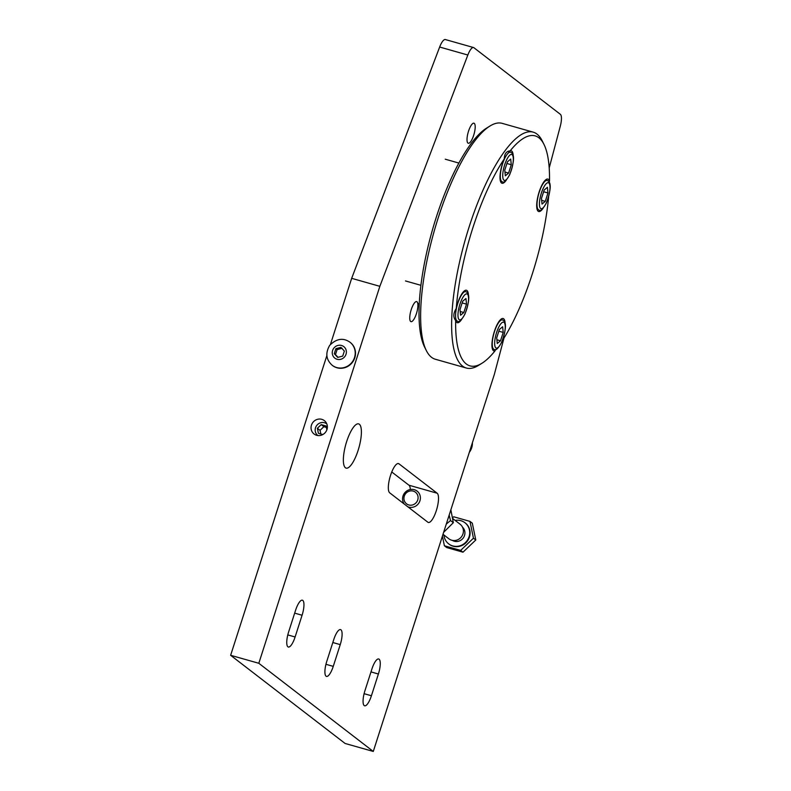 <?xml version="1.0" encoding="UTF-8"?>
<svg xmlns="http://www.w3.org/2000/svg" width="791" height="791" viewBox="0 0 791 791"><rect width="100%" height="100%" fill="white"/><g stroke="black" fill="none" stroke-linecap="round" stroke-linejoin="round"><path stroke-width="1.19" d="M321.769 419.329A8.444 8.019 127.6 0 1 326.376 430.917A8.444 8.019 127.6 0 1 314.057 434.002A8.444 8.019 127.6 0 1 321.769 419.329M371.414 695.754A13.022 3.826 -74.2 0 1 364.621 705.79A13.022 3.826 -74.2 0 1 364.928 690.761L371.908 669.018A13.022 3.826 -74.2 0 1 378.701 658.982A13.022 3.826 -74.2 0 1 378.395 674.011L371.414 695.754L364.097 693.687M333.258 666.368A13.022 3.826 -74.2 0 1 326.465 676.404A13.022 3.826 -74.2 0 1 326.772 661.375L333.753 639.622A13.022 3.826 -74.2 0 1 340.545 629.596A13.022 3.826 -74.2 0 1 340.239 644.625L333.258 666.368L325.941 664.302M295.102 636.982A13.022 3.826 -74.2 0 1 288.31 647.018A13.022 3.826 -74.2 0 1 288.616 631.989L295.597 610.237A13.022 3.826 -74.2 0 1 302.389 600.201A13.022 3.826 -74.2 0 1 302.083 615.24L295.102 636.982L287.786 634.906M389.686 492.823A15.326 4.499 -74.2 0 1 390.26 476.241A15.326 4.499 -74.2 0 1 398.526 463.585A15.326 4.499 -74.2 0 1 399 463.833L437.156 493.218A15.326 4.499 -74.2 0 1 436.583 509.8A15.326 4.499 -74.2 0 1 428.327 522.456A15.326 4.499 -74.2 0 1 427.842 522.208L389.686 492.823M346.656 441.596A22.988 6.753 -74.2 0 1 358.639 423.887A22.988 6.753 -74.2 0 1 358.877 447.844A22.988 6.753 -74.2 0 1 346.112 468.114A22.988 6.753 -74.2 0 1 346.656 441.596M467.837 55.024A12.261 3.599 -74.2 0 1 473.542 47.539L445.363 39.55A12.261 3.599 105.8 0 0 439.658 47.035L467.837 55.024L379.848 286.322L351.669 278.333L330.44 344.431M326.871 355.564L230.636 655.304L345.094 743.461L373.283 751.45L494.316 374.479L503.986 338.073M379.848 286.322L258.815 663.283L230.636 655.304M473.542 47.539A12.261 3.599 -74.2 0 1 473.928 47.737L560.364 114.309A12.261 3.599 -74.2 0 1 560.285 126.234L549.201 167.949M258.815 663.283L373.283 751.45M468.509 131.237A10.421 3.065 -74.2 0 1 473.947 123.208A10.421 3.065 -74.2 0 1 474.056 134.065A10.421 3.065 -74.2 0 1 468.262 143.26A10.421 3.065 -74.2 0 1 468.509 131.237M410.667 321.482A10.421 3.065 -74.2 0 1 411.053 310.21A10.421 3.065 -74.2 0 1 416.669 301.598A10.421 3.065 -74.2 0 1 416.778 312.465A10.421 3.065 -74.2 0 1 410.994 321.65A10.421 3.065 -74.2 0 1 410.667 321.482M410.321 489.51A15.326 4.499 105.8 0 0 408.977 485.229L391.763 471.98M439.658 47.035L351.669 278.333M466.334 368.033L435.337 359.243A122.585 36.02 -74.2 0 1 426.3 350.512A122.585 36.02 -74.2 0 1 434.101 231.476A122.585 36.02 -74.2 0 1 489.916 126.056A122.585 36.02 -74.2 0 1 502.186 123.356L533.193 132.146A122.585 36.02 105.8 0 0 507.515 147.531A122.585 36.02 105.8 0 0 456.714 275.881A122.585 36.02 105.8 0 0 466.334 368.033A122.585 36.02 105.8 0 0 478.614 365.333L481.956 363.257A119.52 35.12 -74.2 0 1 455.665 320.563C453.075 317.26 453.263 313.226 456.249 308.47A119.52 35.12 -74.2 0 1 504.262 158.912C504.44 153.82 506.398 151.15 510.136 150.893A119.52 35.12 -74.2 0 1 543.981 144.407A119.52 35.12 -74.2 0 1 549.498 181.208L549.132 182.009M489.916 126.056L486.564 128.132A119.52 35.12 105.8 0 0 432.153 230.923A119.52 35.12 105.8 0 0 424.54 346.982L426.3 350.512M543.981 144.407L542.221 140.877A122.585 36.02 105.8 0 0 533.193 132.146M548.638 196.722A119.52 35.12 -74.2 0 1 502.334 340.684M481.956 363.257A119.52 35.12 -74.2 0 0 495.018 350.878L495.463 349.464M543.061 208.28A16.858 4.954 -74.2 0 1 538.711 211.523A16.858 4.954 -74.2 0 1 537.297 199.342A16.858 4.954 -74.2 0 1 543.961 181.742A16.858 4.954 -74.2 0 1 547.906 179.082A16.858 4.954 -74.2 0 1 549.498 181.208M510.136 150.893A16.858 4.954 -74.2 0 1 511.213 150.824A16.858 4.954 -74.2 0 1 513.221 155.867M506.369 180.022A16.858 4.954 -74.2 0 1 502.018 183.255A16.858 4.954 -74.2 0 1 500.031 176.037A16.858 4.954 -74.2 0 1 504.262 158.912M495.018 350.878A16.858 4.954 -74.2 0 1 493.95 350.947A16.858 4.954 -74.2 0 1 493.782 333.377A16.858 4.954 -74.2 0 1 503.135 318.516A16.858 4.954 -74.2 0 1 505.142 323.549M456.249 308.47A16.858 4.954 -74.2 0 1 466.443 290.257A16.858 4.954 -74.2 0 1 468.45 295.29M461.608 319.455A16.858 4.954 -74.2 0 1 461.202 320.039A16.858 4.954 -74.2 0 1 457.257 322.688A16.858 4.954 -74.2 0 1 455.665 320.563M407.81 506.784A9.195 8.731 -52.4 0 0 417.094 491.102A9.195 8.731 -52.4 0 0 404.3 504.085M404.29 496.125A7.317 6.941 127.6 0 1 416.303 492.991A7.317 6.941 127.6 0 1 412.457 504.974A7.317 6.941 127.6 0 1 404.29 496.125M443.009 534.271L448.902 538.809A9.195 8.731 -52.4 0 0 461.43 536.852A9.195 8.731 -52.4 0 0 460.125 524.245L452.679 518.51M442.406 536.169L444.394 545.78L446.727 547.57L462.992 552.187L475.786 539.996L472.306 523.187L469.973 521.388L453.708 516.78L452.561 517.868M444.394 545.78L460.669 550.388L473.453 538.196L469.973 521.388M443.929 534.983A13.328 12.656 -52.4 0 0 448.665 543.852L449.051 544.149A13.328 12.656 -52.4 0 0 467.214 541.311A13.328 12.656 -52.4 0 0 465.316 523.019L464.94 522.732A13.328 12.656 -52.4 0 0 455.151 520.419M460.669 550.388L462.992 552.187M473.453 538.196L475.786 539.996M448.665 543.852A13.328 12.656 -52.4 0 0 466.828 541.014A13.328 12.656 -52.4 0 0 464.94 522.732M452.383 540.391A8.365 7.94 -52.4 0 0 462.537 527.202M449.159 515.119L450.524 520.537L446.282 524.087M443.632 532.333L453.332 522.693L450.86 509.829M450.524 520.537L453.332 522.693M503.205 332.418L500.515 340.783L497.262 343.502L496.699 337.846L499.388 329.471L502.641 326.762L503.205 332.418L498.844 331.182M496.896 339.754L500.515 340.783M547.965 192.984L545.286 201.359L542.033 204.068L541.469 198.412L544.159 190.048L547.402 187.329L547.965 192.984L543.605 191.748M541.657 200.331L545.286 201.359M466.512 304.149L463.823 312.524L460.57 315.243L460.006 309.588L462.695 301.213L465.948 298.504L466.512 304.149L462.152 302.913M460.204 311.496L463.823 312.524M511.273 164.726L508.593 173.091L505.34 175.81L504.777 170.154L507.466 161.789L510.709 159.07L511.273 164.726L506.912 163.49M504.965 172.072L508.593 173.091M469.666 451.246A14.554 13.823 -52.4 0 0 472.098 443.662M350.146 342.355A14.554 13.823 127.6 0 1 350.294 342.463A14.554 13.823 127.6 0 1 354.803 357.789A14.554 13.823 127.6 0 1 332.527 365.531A14.554 13.823 127.6 0 1 332.388 365.412M344.352 351.066L342.73 356.088L337.698 357.403L334.277 353.696L335.888 348.673L340.931 347.358L344.352 351.066M342.117 348.277L337.085 349.592L335.888 348.673M337.085 349.592L335.473 354.605L334.277 353.696M335.473 354.605L337.994 357.324M317.923 435.554A7.317 6.941 127.6 0 1 316.756 425.429A7.317 6.941 127.6 0 1 326.841 423.966M322.797 434.566L318.417 433.32L317.379 428.277L321.215 424.619L326.1 426.003L326.881 429.79M321.215 424.619L323.885 426.675L320.048 430.334L320.879 434.022M320.048 430.334L317.379 428.277M326.396 427.437L323.885 426.675M370.979 671.905L378.395 674.011M332.823 642.519L340.239 644.625M294.667 613.134L302.083 615.24M397.992 463.546L399 463.833M408.977 485.229L437.156 493.218M504.045 322.372A13.487 3.965 -74.2 0 1 503.313 337.717A13.487 3.965 -74.2 0 1 495.858 347.892A13.487 3.965 -74.2 0 1 496.59 332.546A13.487 3.965 -74.2 0 1 504.045 322.372M494.078 349.395C495.562 350.996 498.073 348.673 501.603 342.404C508.059 324.715 504.698 321.215 503.481 320.434L502.443 319.91A15.326 4.499 105.8 0 0 493.93 333.426A15.326 4.499 105.8 0 0 494.078 349.395L492.378 348.91M548.816 182.939A13.487 3.965 -74.2 0 1 548.074 198.284A13.487 3.965 -74.2 0 1 540.619 208.458A13.487 3.965 -74.2 0 1 541.36 193.113A13.487 3.965 -74.2 0 1 548.816 182.939M538.849 209.961C540.332 211.573 542.834 209.239 546.363 202.98C552.83 185.292 549.458 181.792 548.242 181.01L547.204 180.477A15.326 4.499 105.8 0 0 538.691 193.993A15.326 4.499 105.8 0 0 538.849 209.961L537.148 209.486M467.352 294.114A13.487 3.965 -74.2 0 1 466.621 309.459A13.487 3.965 -74.2 0 1 459.166 319.633A13.487 3.965 -74.2 0 1 459.907 304.288A13.487 3.965 -74.2 0 1 467.352 294.114M457.386 321.136C458.869 322.738 461.38 320.414 464.91 314.146C471.367 296.457 468.005 292.957 466.789 292.176L465.751 291.652A15.326 4.499 105.8 0 0 457.238 305.168A15.326 4.499 105.8 0 0 457.386 321.136L455.685 320.652M512.123 154.68A13.487 3.965 -74.2 0 1 511.382 170.025A13.487 3.965 -74.2 0 1 503.926 180.2A13.487 3.965 -74.2 0 1 504.668 164.854A13.487 3.965 -74.2 0 1 512.123 154.68M502.156 181.703C503.64 183.304 506.141 180.981 509.671 174.722C516.137 157.023 512.766 153.533 511.55 152.742L510.511 152.218A15.326 4.499 105.8 0 0 501.998 165.734A15.326 4.499 105.8 0 0 502.156 181.703L500.456 181.218M472.395 442.752A14.554 13.823 127.6 0 1 469.29 452.403M354.506 357.572A14.554 13.823 -52.4 0 0 350.008 342.236C343.195 337.51 336.412 338.568 329.669 345.4C325.21 353.122 326.07 359.757 332.24 365.304A14.554 13.823 -52.4 0 0 336.699 367.548A14.554 13.823 -52.4 0 0 354.506 357.572M337.095 359.282A7.297 6.921 127.6 0 1 332.606 350.482A7.297 6.921 127.6 0 1 341.534 345.479A7.297 6.921 127.6 0 1 346.023 354.279A7.297 6.921 127.6 0 1 337.095 359.282M502.443 319.91L500.733 319.426M547.204 180.477L545.503 179.992M420.891 285.304L405.496 280.943M419.24 303.952L417.796 303.536M465.751 291.652L464.04 291.167M458.879 163.065L445.244 159.199M510.511 152.218L507.782 151.447M472.563 442.228L468.984 453.372"/></g></svg>
